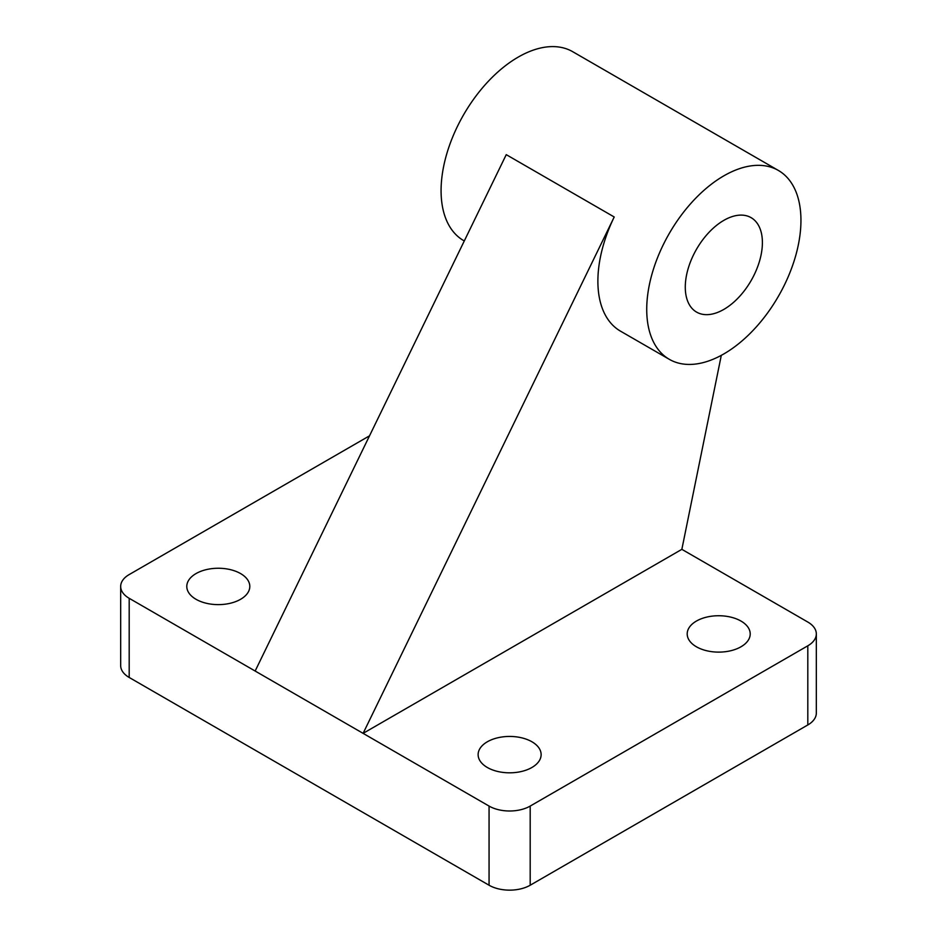 <?xml version="1.0" encoding="UTF-8"?>
<svg xmlns="http://www.w3.org/2000/svg" width="937" height="937" viewBox="0 0 937 937"><rect width="100%" height="100%" fill="white"/><g stroke="black" fill="none" stroke-linecap="round" stroke-linejoin="round"><path stroke-width="1.41" d="M723.844 309.409A54.533 31.483 120 0 0 759.462 261.353A54.533 31.483 120 0 0 751.099 217.653A54.533 31.483 120 0 0 723.844 220.359A54.533 31.483 120 0 0 688.215 268.415A54.533 31.483 120 0 0 696.578 312.103A54.533 31.483 120 0 0 723.844 309.409M723.844 175.84A109.055 62.966 120 0 0 652.597 271.941A109.055 62.966 120 0 0 669.311 359.328A109.055 62.966 120 0 0 723.844 353.928A109.055 62.966 120 0 0 795.08 257.827A109.055 62.966 120 0 0 778.366 170.44A109.055 62.966 120 0 0 723.844 175.84M778.366 170.44L572.73 51.711A109.055 62.966 120 0 0 518.196 57.11A109.055 62.966 120 0 0 446.949 153.211A109.055 62.966 120 0 0 463.663 240.598L464.283 240.961M721.303 355.346L681.855 549.34L363.111 733.355L614.215 216.986A109.055 62.966 120 0 0 620.47 331.136L669.311 359.328M240.575 573.573A31.507 18.19 0 0 0 206.245 569.637A31.507 18.19 0 0 0 186.791 586.433A31.507 18.19 0 0 0 196.02 599.293A31.507 18.19 0 0 0 230.361 603.241A31.507 18.19 0 0 0 249.804 586.433A31.507 18.19 0 0 0 240.575 573.573M531.911 741.764A31.507 18.19 0 0 0 497.57 737.829A31.507 18.19 0 0 0 478.128 754.636A31.507 18.19 0 0 0 487.345 767.497A31.507 18.19 0 0 0 521.686 771.432A31.507 18.19 0 0 0 541.129 754.636A31.507 18.19 0 0 0 531.911 741.764M740.98 621.067A31.507 18.19 0 0 0 706.639 617.12A31.507 18.19 0 0 0 687.196 633.927A31.507 18.19 0 0 0 696.425 646.788A31.507 18.19 0 0 0 730.755 650.735A31.507 18.19 0 0 0 750.209 633.927A31.507 18.19 0 0 0 740.98 621.067M614.215 216.986L506.249 154.652L255.145 671.033L129.189 598.31L129.189 677.463L489.067 885.231L489.067 806.078A29.082 16.796 0 0 0 530.19 806.078L807.811 645.804A29.082 16.796 0 0 0 816.326 633.927A29.082 16.796 0 0 0 807.811 622.051L681.855 549.34M369.529 435.81L129.189 574.568A29.082 16.796 0 0 0 120.674 586.433A29.082 16.796 0 0 0 129.189 598.31M255.145 671.033L489.067 806.078M530.19 806.078L530.19 885.231L807.811 724.957L807.811 645.804M816.326 633.927L816.326 713.08A29.082 16.796 180 0 1 807.811 724.957M530.19 885.231A29.082 16.796 180 0 1 489.067 885.231M129.189 677.463A29.082 16.796 180 0 1 120.674 665.586L120.674 586.433"/></g></svg>
